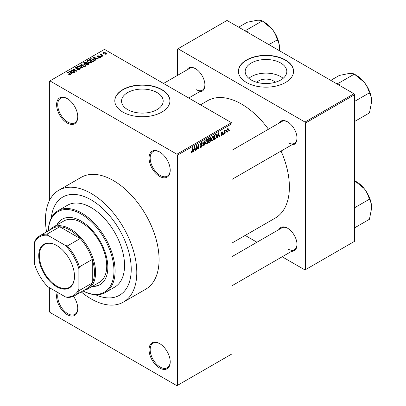 <?xml version="1.0" encoding="UTF-8"?>
<svg xmlns="http://www.w3.org/2000/svg" width="406" height="406" viewBox="0 0 406 406"><rect width="100%" height="100%" fill="white"/><g stroke="black" fill="none" stroke-linecap="round" stroke-linejoin="round"><path stroke-width="0.61" d="M159.629 176.392A14.961 8.638 60 0 1 149.053 158.066A14.961 8.638 60 0 1 159.629 151.956L159.629 151.956A14.961 8.638 60 0 1 170.21 170.281A14.961 8.638 60 0 1 159.629 176.392M159.913 152.123A14.174 8.186 -120 0 0 153.103 151.575A14.174 8.186 -120 0 0 150.925 162.933A14.174 8.186 -120 0 0 160.187 175.428A14.174 8.186 -120 0 0 167.277 176.128A14.174 8.186 -120 0 0 170.21 169.952M159.629 368.019A14.961 8.638 60 0 1 149.053 349.688A14.961 8.638 60 0 1 159.629 343.583L159.629 343.583A14.961 8.638 60 0 1 170.21 361.908A14.961 8.638 60 0 1 159.629 368.019M159.913 343.75A14.174 8.186 -120 0 0 153.103 343.202A14.174 8.186 -120 0 0 150.925 354.56A14.174 8.186 -120 0 0 160.187 367.054A14.174 8.186 -120 0 0 167.277 367.755A14.174 8.186 -120 0 0 170.21 361.579M73.516 296.289A14.961 8.638 60 0 1 77.769 308.535A14.961 8.638 60 0 1 67.188 314.645A14.961 8.638 60 0 1 57.353 292.244M58.297 292.792A14.174 8.186 -120 0 0 67.746 313.681A14.174 8.186 -120 0 0 74.831 314.381A14.174 8.186 -120 0 0 77.764 308.21M67.188 123.018A14.961 8.638 60 0 1 56.607 104.692A14.961 8.638 60 0 1 67.188 98.582L67.188 98.582A14.961 8.638 60 0 1 77.769 116.913A14.961 8.638 60 0 1 67.188 123.018M67.472 98.749A14.174 8.186 -120 0 0 60.656 98.201A14.174 8.186 -120 0 0 58.484 109.564A14.174 8.186 -120 0 0 67.746 122.054A14.174 8.186 -120 0 0 74.831 122.759A14.174 8.186 -120 0 0 77.764 116.583M256.78 82.291A10.46 6.039 180 0 1 273.39 80.875A10.46 6.039 180 0 1 275.212 82.291M280.719 63.011A20.823 12.023 0 0 0 258.028 60.408A20.823 12.023 0 0 0 245.173 71.512A20.823 12.023 0 0 0 251.273 80.012A20.823 12.023 0 0 0 273.964 82.621A20.823 12.023 0 0 0 286.819 71.512A20.823 12.023 0 0 0 280.719 63.011M283.149 78.328A20.823 12.023 0 0 0 280.719 76.643A20.823 12.023 0 0 0 248.842 78.328M285.489 60.002A27.562 15.915 0 0 0 255.45 56.551A27.562 15.915 0 0 0 238.434 71.258A27.562 15.915 0 0 0 246.503 82.509A27.562 15.915 0 0 0 276.547 85.96A27.562 15.915 0 0 0 293.558 71.258A27.562 15.915 0 0 0 285.489 60.002M293.558 71.385A27.562 15.915 0 0 0 285.489 60.261A27.562 15.915 0 0 0 255.552 56.784A27.562 15.915 0 0 0 238.434 71.385M127.641 109.595A20.823 12.023 180 0 1 121.546 101.094A20.823 12.023 180 0 1 134.401 89.985A20.823 12.023 180 0 1 157.092 92.593A20.823 12.023 180 0 1 163.192 101.094A20.823 12.023 180 0 1 150.337 112.198A20.823 12.023 180 0 1 127.641 109.595M161.857 89.584A27.562 15.915 0 0 0 131.818 86.133A27.562 15.915 0 0 0 114.802 100.835A27.562 15.915 0 0 0 122.876 112.086A27.562 15.915 0 0 0 152.915 115.537A27.562 15.915 0 0 0 169.931 100.835A27.562 15.915 0 0 0 161.857 89.584M169.931 100.962A27.562 15.915 0 0 0 161.857 89.838A27.562 15.915 0 0 0 131.925 86.366A27.562 15.915 0 0 0 114.807 100.962M278.983 123.155A13.388 7.729 60 0 1 287.549 121.83L287.549 121.83A13.388 7.729 60 0 1 297.014 138.228A13.388 7.729 60 0 1 291.584 144.983M287.829 121.998A12.601 7.278 -120 0 0 281.805 121.526L232.024 150.266M186.877 69.979A13.388 7.729 60 0 1 195.438 68.65L195.438 68.65A13.388 7.729 60 0 1 204.908 85.047A13.388 7.729 60 0 1 199.478 91.802M195.722 68.822A12.601 7.278 -120 0 0 189.693 68.35L163.516 83.463M278.983 229.512A13.388 7.729 60 0 1 287.549 228.187L287.549 228.187A13.388 7.729 60 0 1 297.014 244.585A13.388 7.729 60 0 1 291.584 251.339M287.829 228.355A12.601 7.278 -120 0 0 281.805 227.888L232.024 256.628M81.215 291.904A64.579 37.286 -120 0 0 91.137 298.892A64.579 37.286 -120 0 0 123.424 302.089A64.579 37.286 -120 0 0 133.325 250.34A64.579 37.286 -120 0 0 91.137 193.434A64.579 37.286 -120 0 0 58.845 190.231A64.579 37.286 -120 0 0 46.558 231.882M123.424 302.089L145.698 289.229A64.579 37.286 -120 0 0 155.6 237.48A64.579 37.286 -120 0 0 113.411 180.574A64.579 37.286 -120 0 0 81.119 177.371L58.845 190.231M232.024 243.027L275.359 218.007A67.731 39.103 -120 0 0 281.069 151.052M268.467 129.23A67.731 39.103 -120 0 0 241.494 104.053A67.731 39.103 -120 0 0 207.628 100.698L200.493 104.814M91.137 199.864A56.703 32.739 -120 0 0 62.783 197.052A56.703 32.739 -120 0 0 51.283 218.027A56.703 32.739 -120 0 1 62.783 197.052A56.703 32.739 -120 0 1 91.137 199.864A56.703 32.739 -120 0 1 128.179 249.832A56.703 32.739 -120 0 1 119.486 295.269A56.703 32.739 -120 0 0 128.179 249.832A56.703 32.739 -120 0 0 91.137 199.864M226.051 132.255L225.7 133.102L226.051 132.255M224.635 132.021L224.635 133.716L224.279 133.919L224.279 130.646L224.635 130.443L224.635 130.965L225.396 130.123L224.635 132.021L224.279 131.813M223.625 133.66L223.27 134.508L223.625 133.66M222.711 133.828L221.854 135.381L221.28 135.467L220.991 134.828L221.346 134.564L221.879 134.899L222.356 134.117L221.245 133.904L221.042 133.391L221.838 132.001L222.427 131.914L222.661 132.463L222.305 132.721L221.854 132.457L221.397 133.122L222.508 133.249L222.711 133.828L221.798 133.3M221.346 134.564L221.879 134.899M222.305 132.721L221.503 132.26M221.103 132.955L221.509 133.325M217.768 136.335L217.464 137.857L217.093 138.07L218.169 132.95L218.545 132.732L219.671 136.583L219.301 136.797L218.996 135.629L217.489 136.177M212.637 140.704L211.617 140.583L211.272 139.243L212.637 136.081L213.449 136.01L214.003 137.609L213.652 139.431L212.637 140.704L211.338 139.953M206.816 144.064L205.796 143.947L205.446 142.602L206.816 139.446L207.628 139.37L208.182 140.968L207.831 142.79L206.816 144.064L205.517 143.313M191.312 152.174L192.038 152.595L191.485 152.595L191.272 151.636L191.627 151.372L192.053 152.057L192.439 151.499L192.49 147.774L192.84 147.571L192.84 150.626L192.038 152.595L191.485 152.595M191.277 151.778L192.053 152.057M176.894 154.204L231.471 122.698L232.024 123.663L232.024 353.87L177.452 385.38L177.452 155.168L176.894 154.204L49.923 80.901L49.37 81.22L49.37 200.731M232.024 123.663L177.452 155.168M193.875 150.134L193.566 151.651L193.195 151.869L194.276 146.744L194.647 146.53L195.778 150.377L195.408 150.59L195.098 149.423L193.596 149.971M196.54 146.338L196.54 149.941L196.184 150.144L196.184 145.642L196.56 145.424L198.057 148.17L198.057 144.561L198.412 144.358L198.412 148.855L198.032 149.078L196.184 146.13M202.005 145.546L200.468 145.206L200.183 144.506L201.193 142.694L201.929 142.592L202.259 143.419L201.904 143.683L201.203 143.211L200.65 144.714L201.823 144.572L202.361 145.333L201.254 147.271L200.452 147.378L200.082 146.429L200.437 146.17L200.691 146.794L201.285 146.728L202.005 145.546L201.102 144.719M201.061 142.775L201.691 143.135L200.808 142.983M200.65 144.714L200.183 144.445L200.65 144.714M201.823 144.572L202.092 144.632M205.213 140.43L204.096 145.571L203.751 145.774L202.701 141.877L203.066 141.669L203.903 145.16L204.842 140.643L205.213 140.43M210.141 139.38L210.866 140.344L209.785 142.288L208.689 142.922L208.689 138.421L210.475 137.659L210.582 139.568M216.063 134.249L216.89 135.914L215.55 138.964L214.51 139.562L214.51 135.061L216.388 134.305M228.532 129.798L227.548 132.097L226.949 132.153L226.558 130.971L227.548 128.702L228.152 128.651L228.532 129.798L228.142 129.57M229.395 130.326L229.04 131.174L229.395 130.326M49.37 287.636L49.37 311.432L49.923 312.397L176.894 385.7L177.452 385.38M104.652 55.094L103.738 54.977L104.652 55.094M102.221 56.495L101.312 56.378L102.221 56.495M96.065 60.052L95.689 60.266L92.872 57.393L93.243 57.175L98.272 58.774L97.902 58.987L96.43 58.494L95.202 59.2L96.065 60.052M91.705 62.453L91.705 61.935L91.284 62.869L89.66 63.103L87.97 62.529L86.818 61.225L87.29 60.555L90.66 60.925L91.756 62.204M85.884 65.813L85.884 65.3L85.463 66.229L83.834 66.462L82.149 65.894L80.997 64.584L81.469 63.92L84.834 64.285L85.935 65.569M79.906 69.436L77.414 69.355L79.48 69.157L79.53 68.355L75.902 68.365L75.404 67.731L75.841 67.168L78.074 67.223L76.308 67.421L76.267 68.167L79.88 68.147L80.393 68.822L79.906 69.436M79.825 69.482L79.53 68.355M76.308 67.421L76.267 68.528M72.166 73.846L71.796 74.059L68.974 71.187L69.35 70.974L74.379 72.572L74.009 72.786L72.537 72.288L71.309 72.999L72.166 73.846M231.471 122.698L104.499 49.39L49.923 80.901M69.857 74.922L68.705 74.501L70.248 74.486L70.334 74.095L67.188 72.222L67.543 72.014L71.004 74.349L69.857 74.922M70.248 74.912L70.334 74.095M75.135 72.131L74.78 72.339L70.883 70.086L71.263 69.868L75.881 70.811L72.755 69.005L73.11 68.802L77.008 71.05L76.627 71.268L72.019 70.329L75.135 72.131M82.697 67.766L82.352 67.969L77.404 66.325L77.769 66.112L82.048 67.614L79.54 65.087L79.911 64.874L82.697 67.766M88.386 64.483L87.285 65.117L83.387 62.869L84.489 62.23L86.442 62.235L86.879 62.925L88.32 63.199L88.899 63.904L88.386 64.483M86.894 62.813L86.879 63.285M94.146 61.159L93.111 61.758L89.208 59.504L90.837 58.652L93.517 59.246L94.689 60.514L94.146 61.159M100.505 57.545L98.729 57.52L100.125 57.297L100.16 56.769L97.562 56.784L97.191 56.307L97.552 55.861L99.186 55.85L97.973 56.084L97.861 56.551L100.444 56.52L100.881 57.068L100.505 57.545M100.125 57.703L100.16 56.769M97.973 56.084L97.861 56.916M103.236 55.911L102.88 56.114L100.043 54.48L100.85 54.536L100.769 53.998L101.261 53.891L101.561 54.186L101.251 54.688L103.236 55.911M100.85 54.942L100.769 54.429M101.256 54.302L101.251 55.175M106.194 54.257L103.738 53.983L102.906 53.059L103.261 52.562L105.687 52.826L106.55 53.765L106.194 54.257M95.572 294.736A56.703 32.739 -120 0 0 119.486 295.269A56.703 32.739 -120 0 1 95.572 294.736M353.986 93.761L354.539 94.725L305.535 123.018L304.977 122.054L353.986 93.761L227.015 20.457L177.452 49.07L177.452 75.42M305.535 123.018L305.535 269.635L304.977 269.954L282.16 256.78M256.957 242.23L245.178 235.429M305.535 269.635L354.539 241.342L354.539 94.725M304.977 122.054L178.011 48.75M288.103 142.729A12.601 7.278 -120 0 0 294.406 143.354A12.601 7.278 -120 0 0 297.009 137.898M195.996 89.548A12.601 7.278 -120 0 0 202.295 90.173A12.601 7.278 -120 0 0 204.903 84.722M288.103 249.086A12.601 7.278 -120 0 0 294.406 249.71A12.601 7.278 -120 0 0 297.009 244.26M69.01 74.658L69.01 74.268M67.543 72.425L67.543 72.014M69.35 71.568L69.35 70.974M71.309 73.567L71.309 72.999M70.167 71.821L70.974 72.664L71.958 72.095L69.593 71.299L70.167 71.821L70.167 72.405M70.974 73.222L70.974 72.664M69.593 71.816L69.593 71.299M71.958 72.623L71.958 72.095M71.263 70.304L71.263 69.868M75.881 71.116L75.881 70.811M73.11 69.208L73.11 68.802M72.019 70.74L72.019 70.329M77.719 69.502L77.719 69.121M79.48 69.624L79.48 69.157M75.841 68.33L75.841 67.168M76.78 68.624L76.78 68.335M78.414 68.294L78.414 67.924M79.88 69.451L79.88 68.147M77.769 66.447L77.769 66.112M82.048 67.868L82.048 67.614M79.911 65.467L79.911 64.874M81.469 65.417L81.469 63.92M84.834 64.721L84.834 64.285M81.926 64.178L81.565 64.686L82.509 65.691L85.006 65.965L85.356 65.467L84.468 64.483L83.438 64.062L81.926 64.178M82.509 66.082L82.509 65.691M85.006 66.417L85.006 65.965M84.489 62.757L84.489 62.23M86.442 63.498L86.442 62.235M88.32 64.524L88.32 63.199M84.199 62.925L85.361 63.6L86.361 62.976L86.153 62.473L84.813 62.57L84.199 62.925L84.199 63.336M85.361 64.006L85.361 63.6M86.361 63.544L86.153 62.473M85.818 64.27L85.818 63.859L87.183 64.65L88.315 63.808L88.315 64.524M87.183 65.056L87.183 64.65M88.254 64.559L87.97 63.407L85.818 63.859M87.94 64.742L87.94 64.214M87.29 62.057L87.29 60.555M90.66 61.357L90.66 60.925M87.747 60.819L87.386 61.321L88.33 62.331L90.827 62.605L91.177 62.103L90.289 61.123L89.259 60.702L87.747 60.819M88.33 62.717L88.33 62.331M90.827 63.052L90.827 62.605M90.837 59.098L90.837 58.652M93.517 59.677L93.517 59.246M90.02 59.565L93.01 61.291L93.644 60.92L93.969 60.078L93.157 59.449L91.233 58.956L90.02 59.565L90.02 59.971M93.01 61.697L93.01 61.291M94.111 61.179L93.969 60.078M93.644 61.448L93.644 60.92M93.243 57.774L93.243 57.175M95.202 59.768L95.202 59.2M94.065 58.022L94.867 58.87L95.857 58.302L93.492 57.505L94.065 58.022L94.065 58.606M94.867 59.428L94.867 58.87M93.492 58.022L93.492 57.505M95.857 58.824L95.857 58.302M99.034 57.637L99.034 57.282M97.552 56.779L97.552 55.861M98.206 56.977L98.206 56.617M100.444 57.576L100.444 56.52M101.662 56.581L101.662 56.175M100.399 54.683L100.399 54.272M101.261 54.302L101.261 53.891M101.764 55.47L101.764 55.064M104.093 55.18L104.093 54.769M103.261 53.653L103.261 52.562M105.687 53.262L105.687 52.826M105.799 54.414L105.357 53.044L103.657 52.805L103.459 53.805M103.657 52.805L104.093 53.775L105.799 54.018L105.996 53.729L105.996 54.353M104.093 54.165L104.093 53.775M193.276 151.484L193.566 151.651M195.276 150.088L195.778 150.377M194.647 149.159L195.098 149.423M194.322 148.038L193.992 149.535L194.981 148.966L194.489 147.089L194.322 148.038L194.038 147.87M193.718 149.378L193.992 149.535M194.23 146.942L194.489 147.089M196.184 149.733L196.54 149.941M197.296 147.733L198.057 148.17M197.681 148.439L198.412 148.855M200.092 146.602L201.254 147.271M201.097 142.75L202.259 143.419M200.214 144.135L200.539 144.318M201.239 144.683L202.361 145.333M203.624 145.302L204.096 145.571M203.528 144.942L203.903 145.16M207.806 140.75L208.182 140.968M207.552 142.628L207.831 142.79M206.431 139.745L206.821 139.969L205.801 142.404L206.212 143.592L206.811 143.541L207.826 141.161L207.679 140.232L206.71 139.512M205.461 142.207L205.801 142.404M207.679 140.232L206.821 139.969M209.785 137.791L210.765 138.355M209.729 139.689L210.866 140.344M208.689 138.537L209.044 138.745L209.044 140.09L209.709 139.705L210.409 138.634L209.658 137.862M208.689 139.882L209.044 140.09M210.409 138.634L209.658 138.39L209.044 138.745M209.044 140.613L209.044 142.191L210.161 141.491L210.511 140.552L210.323 140.065L209.044 140.613L208.689 140.41M208.689 141.988L209.044 142.191M209.288 139.948L209.74 140.212M213.627 137.39L214.003 137.609M213.373 139.268L213.652 139.431M212.252 136.38L212.642 136.609L211.622 139.045L212.033 140.227L212.632 140.177L213.647 137.801L213.5 136.868L212.536 136.147M211.282 138.847L211.622 139.045M213.5 136.868L212.642 136.609M215.094 138.7L215.55 138.964M216.52 135.7L216.89 135.914M214.865 135.381L214.865 138.832L216.393 137.294L216.535 136.111L215.997 134.817L214.865 135.381L214.51 135.178M214.51 138.629L214.865 138.832M215.038 134.756L215.49 135.02M215.464 134.513L216.17 134.863L215.51 134.482M217.174 137.69L217.464 137.857M219.169 136.289L219.671 136.583M218.54 135.365L218.996 135.629M218.22 134.239L217.89 135.741L218.875 135.173L218.382 133.295L218.22 134.239L217.931 134.076M217.616 135.584L217.89 135.741M218.129 133.148L218.382 133.295M220.996 134.888L221.854 135.381M221.057 133.173L222.265 133.868M221.849 131.991L222.661 132.463M221.072 133.077L221.448 133.29M223.27 134.097L223.625 134.3M224.279 133.513L224.635 133.716M224.279 130.762L224.635 130.965M224.838 130.387L225.294 130.646M224.757 130.575L225.036 130.737M224.279 131.072L224.701 131.311M225.7 132.696L226.051 132.899M226.604 131.549L227.548 132.097M227.36 128.829L227.913 129.149L227.538 129.179L226.913 130.762L227.558 131.62L228.177 130.032L227.203 128.986M226.573 130.57L226.913 130.762M226.573 131.3L227.558 131.62M229.04 130.762L229.395 130.971M38.732 255.775A25.279 14.596 60 0 1 56.607 245.452A25.279 14.596 60 0 1 74.486 276.415A25.279 14.596 60 0 1 56.607 286.737A25.279 14.596 60 0 1 38.732 255.775M56.774 245.549A24.807 14.322 -120 0 0 44.538 244.417A24.807 14.322 -120 0 0 39.402 255.775A24.807 14.322 -120 0 0 50.227 280.739A24.807 14.322 -120 0 0 69.345 287.387A24.807 14.322 -120 0 0 74.481 276.222M49.486 230.192A35.439 20.462 60 0 1 52.81 227.365A35.439 20.462 60 0 1 80.119 236.86A35.439 20.462 60 0 1 95.588 272.527A35.439 20.462 60 0 1 88.249 288.747A35.439 20.462 60 0 1 84.138 290.214M78.881 289.102L79.439 290.422A34.652 20.006 60 0 1 74.491 295.781L87.3 288.387A34.652 20.006 -120 0 0 92.248 283.028A34.652 20.006 -120 0 0 94.476 272.527A34.652 20.006 -120 0 0 92.248 259.454A34.652 20.006 -120 0 0 80.18 238.55L59.763 226.761A34.652 20.006 -120 0 0 52.648 228.37L39.839 235.764A34.652 20.006 60 0 1 46.959 234.16L47.822 235.302A33.865 19.554 -120 0 0 34.332 243.087L34.332 263.382A33.865 19.554 -120 0 0 47.822 286.743L65.396 296.887A33.865 19.554 -120 0 0 78.881 289.102L78.881 268.808A33.865 19.554 -120 0 0 65.396 245.447L47.822 235.302M65.396 245.447L67.371 245.945L80.18 238.55A34.652 20.006 -120 0 0 59.763 226.761L46.959 234.16M79.439 290.422L92.248 283.028L92.248 259.454L79.439 266.849L78.881 268.808M34.332 243.087L34.891 241.123A34.652 20.006 60 0 1 39.839 235.764M74.491 295.781A34.652 20.006 60 0 1 67.371 297.39L65.396 296.887M67.371 245.945A34.652 20.006 60 0 1 79.439 266.849M92.253 286.438A37.804 21.828 -120 0 0 100.013 284.687A37.804 21.828 -120 0 0 105.809 254.395A37.804 21.828 -120 0 0 81.109 221.082A37.804 21.828 -120 0 0 62.209 219.21A37.804 21.828 -120 0 0 56.815 225.056M62.488 219.052A37.804 21.828 -120 0 0 57.368 224.731M82.956 290.894A46.467 26.826 -120 0 0 113.954 269.843A46.467 26.826 -120 0 0 81.109 214.008A46.467 26.826 -120 0 0 48.304 230.877M48.278 230.892A47.253 27.283 60 0 1 58.043 210.704A47.253 27.283 60 0 1 81.667 213.043A47.253 27.283 60 0 1 112.538 254.684A47.253 27.283 60 0 1 105.296 292.548A47.253 27.283 60 0 1 82.931 290.909M105.296 292.548L114.761 287.083A47.253 27.283 -120 0 0 122.003 249.218A47.253 27.283 -120 0 0 91.137 207.578A47.253 27.283 -120 0 0 67.508 205.238L58.043 210.704M52.81 227.365L63.945 220.935A35.439 20.462 60 0 1 81.667 222.691A35.439 20.462 60 0 1 104.819 253.923A35.439 20.462 60 0 1 99.389 282.317L88.249 288.747M92.812 286.118A37.804 21.828 -120 0 0 100.287 284.52M371.668 207.953A21.305 12.302 60 0 0 364.136 188.536A21.305 12.302 -120 0 0 356.6 181.858L354.555 180.675L364.136 188.536C366.628 191.789 368.338 195.266 369.262 198.97L369.44 199.432C370.84 201.711 371.581 204.548 371.668 207.953L369.44 219.281L354.539 227.883M354.539 207.796L369.44 199.194M354.539 180.66L356.6 181.858M371.668 101.591A21.305 12.302 60 0 0 364.136 82.179A21.305 12.302 -120 0 0 356.6 75.496L354.555 74.313L364.136 82.179C366.628 85.427 368.338 88.909 369.262 92.609L369.44 93.075C370.84 95.349 371.581 98.191 371.668 101.591L369.44 112.924L354.539 121.526M354.539 101.434L369.44 92.832M339.624 85.473L338.782 83.093L354.372 74.09L356.6 75.496M338.782 83.093L336.478 83.656M330.778 80.363L339.309 75.44L349.069 73.481C351.566 73.293 353.271 73.506 354.194 74.11L354.372 74.09M338.959 83.316A24.456 14.119 -120 0 0 338.599 83.108M247.513 32.292L246.853 30.14A24.456 14.119 -120 0 0 246.67 30.034A24.456 14.119 -120 0 0 246.493 29.932L244.371 30.475M268.802 44.584L277.334 39.895C278.729 42.173 279.475 45.01 279.561 48.416L279.435 50.72M246.853 30.14L246.67 29.917L262.266 20.914L272.025 28.999C274.522 32.252 276.227 35.728 277.151 39.433L277.334 39.656M238.667 27.187L247.198 22.259L256.957 20.3C259.454 20.117 261.165 20.325 262.083 20.929L262.266 20.914M279.561 48.416A21.305 12.302 -120 0 0 272.025 28.999A21.305 12.302 -120 0 0 264.494 22.32L262.443 21.137M70.187 73.973L70.187 73.542M77.597 68.533L77.597 68.162M81.291 67.614L81.291 67.34M86.026 63.737L86.026 63.214M90.203 59.459L90.203 58.931M98.775 56.921L98.775 56.48M192.49 150.423L192.84 150.626M200.188 144.663L201.122 145.201M203.35 144.292L203.761 144.531M209.329 142.029L209.785 142.288M209.202 138.126L209.658 138.39M221.042 133.386L221.915 133.894M70.411 74.257L70.411 74.877M75.988 67.802L75.988 68.411M81.565 64.686L81.565 65.503M85.356 65.467L85.356 66.285M86.437 62.803L86.437 63.503M87.386 61.321L87.386 62.138M91.177 62.103L91.177 62.925M100.353 57.018L100.353 57.622M97.724 56.363L97.724 56.865M101.14 54.48L101.14 55.109M200.691 146.794L200.082 146.444M206.212 143.592L205.492 143.171M210.323 140.065L209.704 139.705M212.033 140.227L211.313 139.811M221.514 134.949L221.128 134.726M222.168 132.407L221.666 132.117M221.473 133.31L221.072 133.082M232.024 285.728L294.406 249.71M294.406 143.354L232.024 179.366M188.719 98.013L202.295 90.173"/></g></svg>
